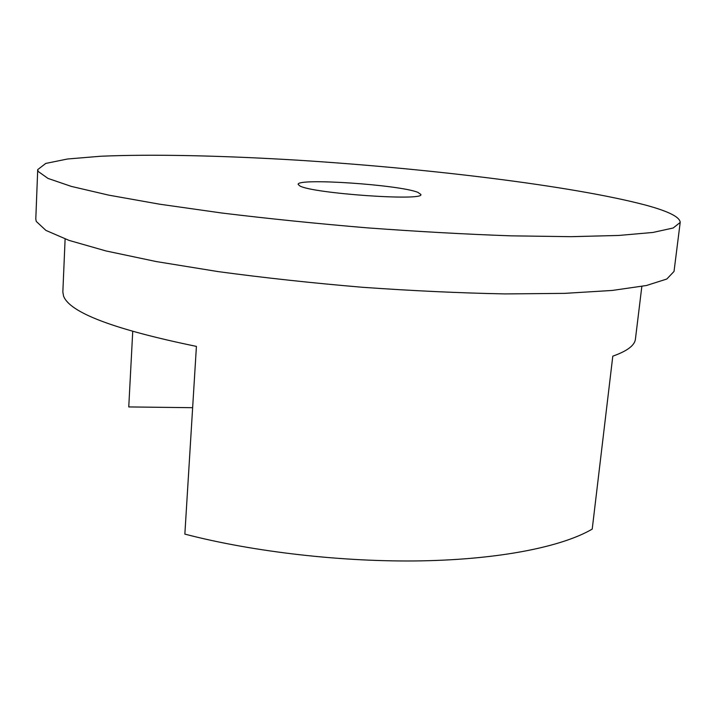 <?xml version="1.0" encoding="UTF-8"?>
<svg xmlns="http://www.w3.org/2000/svg" width="716" height="716" viewBox="0 0 716 716"><rect width="100%" height="100%" fill="white"/><g stroke="black" fill="none" stroke-linecap="round" stroke-linejoin="round"><path stroke-width="1.07" d="M38.181 171.446L47.99 178.418L71.358 186.411L108.725 195.137L159.498 204.176L221.844 213.019C268.223 218.657 316.803 223.607 367.559 227.876C418.135 231.59 465.973 234.248 511.063 235.841L570.929 236.674L618.713 235.457L652.903 232.458L673.192 227.992L680.2 222.434C679.958 216.984 668.162 211.139 644.812 204.892C571.977 185.775 427.604 168.376 297.283 160.16C222.622 155.641 152.231 153.976 100.5 156.258L67.59 158.988L45.761 163.427L37.715 169.611L38.181 171.446M417.929 192.38C399.886 184.773 296.666 177.756 298.142 184.37L299.744 185.865C311.845 193.427 424.686 201.348 420.865 194.457L417.929 192.38M37.715 169.611L35.8 218.962L36.239 221.396L45.905 230.4L69.022 240.388L106.022 250.958L156.321 261.573L218.103 271.597C264.07 277.799 312.239 283.026 362.582 287.295C412.765 290.839 460.263 293.041 505.066 293.918L564.611 293.363L612.234 290.445L646.405 285.514L666.811 279.025L674.024 271.436L680.2 222.434M65.111 239.01L62.847 291.976L63.545 296.039C69.685 312.606 113.969 329.387 196.417 346.392L184.853 534.109C253.231 551.973 343.358 562.284 421.876 560.852C500.395 559.339 562.248 546.666 592.222 529.106L612.798 356.156C627.261 351.046 634.806 345.336 635.432 339.053L641.84 286.427M192.64 407.69L128.755 406.939L132.729 331.517"/></g></svg>

